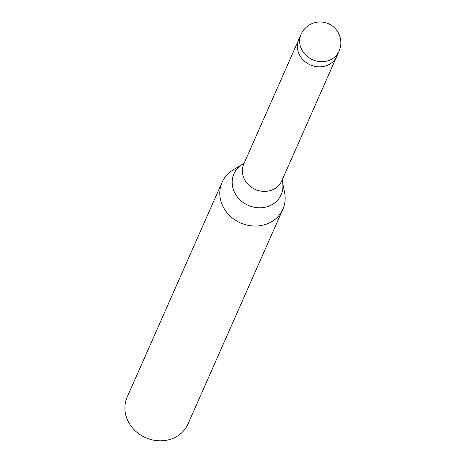 <?xml version="1.0" encoding="UTF-8"?>
<svg xmlns="http://www.w3.org/2000/svg" width="464" height="464" viewBox="0 0 464 464"><rect width="100%" height="100%" fill="white"/><g stroke="black" fill="none" stroke-linecap="round" stroke-linejoin="round"><path stroke-width="0.7" d="M298.712 39.684L243.757 164.076A20.781 18.537 23.8 0 0 244.482 179.452A20.781 18.537 23.8 0 0 263.656 191.377A20.781 18.537 23.8 0 0 281.776 180.873L336.736 56.48M299.506 54.909A20.781 18.537 23.8 0 0 318.681 66.833A20.781 18.537 23.8 0 0 336.8 56.33A20.781 18.537 23.8 0 1 306.513 62.768A20.781 18.537 23.8 0 1 298.781 39.533L301.061 34.371A20.781 18.537 23.8 0 0 301.786 49.747A20.781 18.537 23.8 0 0 308.792 57.606A20.781 18.537 23.8 0 0 339.08 51.168L336.8 56.33M233.16 169.923A33.251 29.655 23.8 0 0 222.053 182.335A33.251 29.655 23.8 0 0 223.213 206.938A33.251 29.655 23.8 0 0 262.81 225.197A33.251 29.655 23.8 0 0 284.629 192.856L282.512 182.021A25.816 23.02 23.8 0 1 265.576 207.13A25.816 23.02 23.8 0 1 234.83 192.954A25.816 23.02 23.8 0 1 242.411 164.308L232.974 170.039A33.251 29.655 23.8 0 0 223.213 206.938A33.251 29.655 23.8 0 0 253.895 226.02A33.251 29.655 23.8 0 0 282.889 209.212A33.251 29.655 23.8 0 0 284.589 192.647M222.053 182.335L127.165 397.114A33.251 29.655 23.8 0 0 128.319 421.718A33.251 29.655 23.8 0 0 159.001 440.8A33.251 29.655 23.8 0 0 187.995 423.992L282.889 209.212M282.547 179.133L282.512 182.021M242.411 164.308L244.522 162.336M339.08 51.168A20.781 20.781 0 0 0 319.423 21.994A20.781 20.781 0 0 0 301.061 34.371"/></g></svg>
